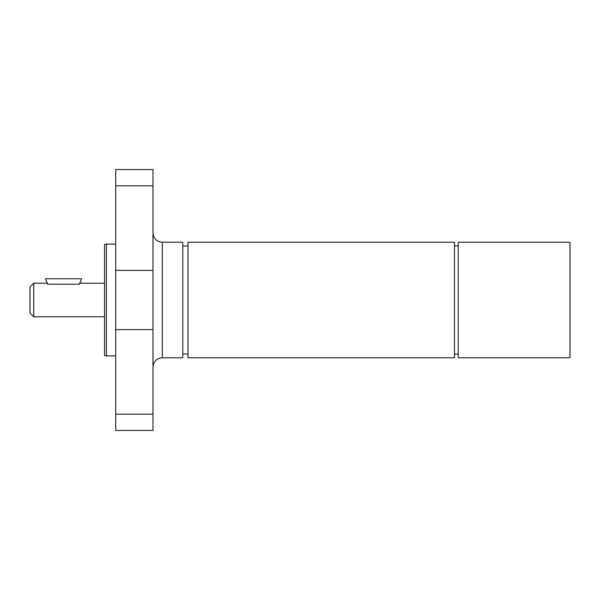 <?xml version="1.0" encoding="UTF-8"?>
<svg xmlns="http://www.w3.org/2000/svg" width="600" height="600" viewBox="0 0 600 600"><rect width="100%" height="100%" fill="white"/><g stroke="black" fill="none" stroke-linecap="round" stroke-linejoin="round"><path stroke-width="0.9" d="M458.197 354.038L454.47 354.038M188.01 354.038L182.797 354.038M48 284.19A18.63 18.63 0 0 1 45.547 278.76L81.532 278.76A18.63 18.63 0 0 1 79.088 284.19L47.505 284.19C46.657 282.915 46.657 282.915 47.505 284.19M79.575 284.19C80.422 282.915 80.422 282.915 79.575 284.19L79.088 284.19M33.727 316.77L33.727 283.23L30 286.957L30 313.043L33.727 316.77L104.535 316.77M162.3 357.765L162.3 242.235L182.797 242.235L182.797 357.765L162.3 357.765C156.637 358.312 153.532 361.425 152.985 367.08M152.985 169.567L152.985 430.433L115.718 430.433L115.718 169.567L152.985 169.567M115.718 244.103L106.395 244.103L104.535 244.597L104.535 355.403L106.395 355.897L115.718 355.897M106.395 244.103L106.395 355.897M188.01 242.235L188.01 357.765L454.47 357.765L454.47 242.235L188.01 242.235M570 242.235L570 357.765L458.197 357.765L458.197 242.235L570 242.235M152.985 185.828L115.718 185.828M152.985 270.39L115.718 270.39M152.985 329.61L115.718 329.61M152.985 414.173L115.718 414.173M454.47 245.962L458.197 245.962M182.797 245.962L188.01 245.962M33.727 283.23L46.875 283.23M80.205 283.23L104.535 283.23M162.3 242.235C156.637 241.688 153.532 238.575 152.985 232.92"/></g></svg>
